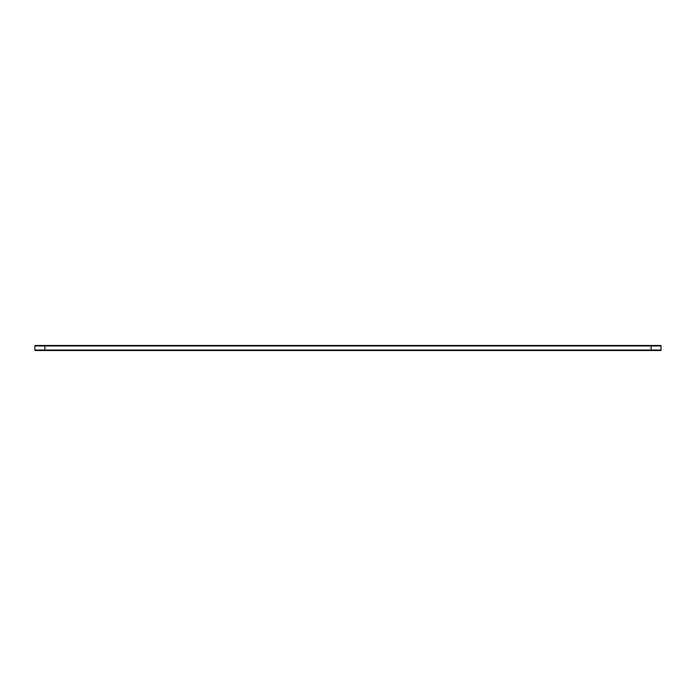<?xml version="1.0" encoding="UTF-8"?>
<svg xmlns="http://www.w3.org/2000/svg" width="696" height="696" viewBox="0 0 696 696"><rect width="100%" height="100%" fill="white"/><g stroke="black" fill="none" stroke-linecap="round" stroke-linejoin="round"><path stroke-width="1.04" d="M661.2 350.045L651.099 350.045L651.099 350.523L660.713 350.523L661.2 350.045L660.713 345.477L35.287 345.477L34.8 345.955L44.901 345.955L44.901 350.045L34.8 350.045L34.8 345.955M661.2 345.955L44.901 345.955L44.901 345.477M651.099 345.477L651.099 350.045L44.901 350.045L44.901 350.523L35.287 350.523L34.8 350.045M651.099 350.523L44.901 350.523"/></g></svg>
